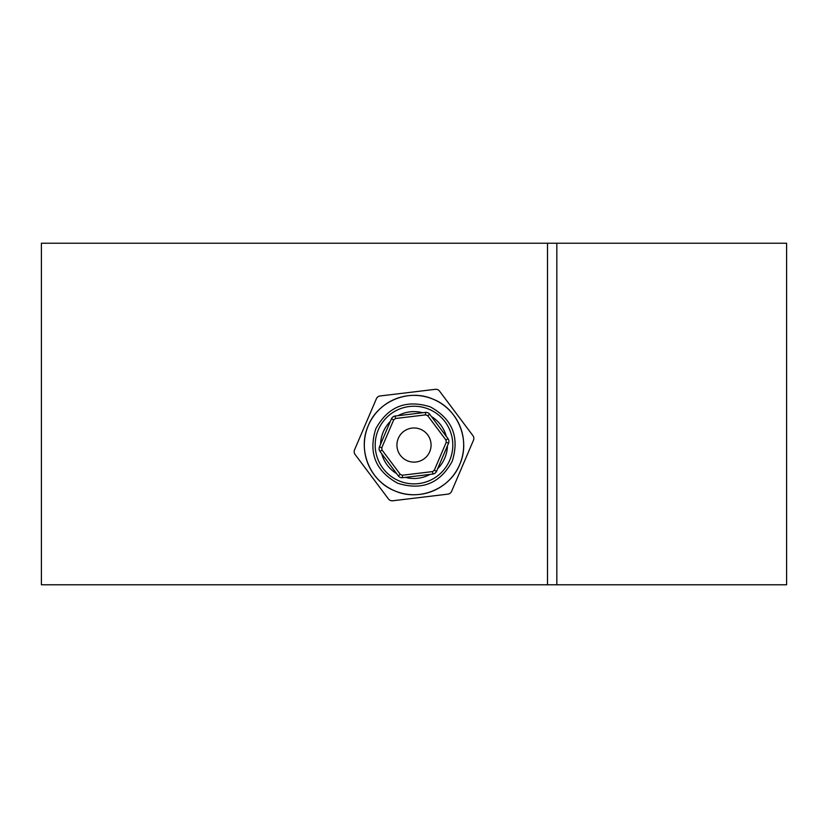 <?xml version="1.0" encoding="UTF-8"?>
<svg xmlns="http://www.w3.org/2000/svg" width="828" height="828" viewBox="0 0 828 828"><rect width="100%" height="100%" fill="white"/><g stroke="black" fill="none" stroke-linecap="round" stroke-linejoin="round"><path stroke-width="1.24" d="M786.6 525.78L786.6 302.22L786.6 525.78M371.254 470.366L368.532 465.067M556.83 584.775L786.6 584.775L786.6 243.225L556.83 243.225L556.83 584.775L547.515 584.775L547.515 243.225L556.83 243.225M547.515 243.225L41.4 243.225L41.4 584.775L547.515 584.775M457.087 469.776L455.855 471.815M455.98 471.608A49.68 49.68 0 0 0 456.859 470.169M397.678 483.231C375.55 471.008 368.253 452.854 375.788 428.8C387.98 406.61 406.155 399.303 430.322 406.869C452.44 419.092 459.737 437.236 452.202 461.31C440.041 483.49 421.866 490.797 397.678 483.231M427.714 415.718L425.716 414.869L425.426 412.406A4.657 4.657 0 0 1 429.701 414.238L427.714 415.718L445.992 440.103L447.979 438.623L429.701 414.238A4.657 4.657 0 0 0 427.807 412.748M390.33 500.433A4.657 4.657 0 0 0 392.71 500.774L447.886 494.14A4.657 4.657 0 0 0 451.612 491.346L473.461 440.248A4.657 4.657 0 0 0 472.902 435.621L439.564 391.158A4.657 4.657 0 0 0 435.29 389.326L380.114 395.96A4.657 4.657 0 0 0 376.388 398.754L354.539 449.852A4.657 4.657 0 0 0 355.098 454.479L388.435 498.942A4.657 4.657 0 0 0 390.33 500.433M394.47 490.735C369.795 480.944 357.272 449.666 368.305 425.561C378.137 400.866 409.28 388.301 433.52 399.365A49.68 49.68 0 0 1 459.685 464.58A49.68 49.68 0 0 1 394.47 490.735A49.68 49.68 0 0 1 368.315 425.53A49.68 49.68 0 0 1 433.52 399.365C458.205 409.156 470.728 440.434 459.695 464.549C449.863 489.234 418.72 501.799 394.47 490.735M398.744 480.737A38.812 38.812 0 0 1 378.313 429.794A38.812 38.812 0 0 1 429.256 409.363A38.812 38.812 0 0 1 449.687 460.306A38.812 38.812 0 0 1 398.744 480.737M396.591 473.595A33.43 33.43 0 0 1 381.718 453.754M380.58 444.253A33.43 33.43 0 0 1 390.319 421.442M397.978 415.708A33.43 33.43 0 0 1 422.601 412.737M420.707 429.349A17.077 17.077 0 0 1 429.701 451.757A17.077 17.077 0 0 1 407.293 460.751A17.077 17.077 0 0 1 398.299 438.343A17.077 17.077 0 0 1 420.707 429.349M431.409 416.505A33.43 33.43 0 0 1 446.282 436.346M447.42 445.847A33.43 33.43 0 0 1 437.681 468.658M430.022 474.392A33.43 33.43 0 0 1 405.399 477.363M402.574 477.694L432.837 474.061L432.537 471.587L402.284 475.231L402.574 477.694A4.657 4.657 0 0 1 398.299 475.862L400.286 474.382L382.008 449.997L380.021 451.477L398.299 475.862A4.657 4.657 0 0 0 402.574 477.694M425.426 412.406L395.163 416.039A4.657 4.657 0 0 0 391.437 418.833L379.462 446.861L381.739 447.834L393.724 419.806L391.437 418.833A4.657 4.657 0 0 1 395.163 416.039L395.463 418.513L425.716 414.869M436.563 471.267L448.538 443.239L446.261 442.266L434.276 470.294L436.563 471.267A4.657 4.657 0 0 1 432.837 474.061A4.657 4.657 0 0 0 436.563 471.267M380.021 451.477A4.657 4.657 0 0 1 379.462 446.861A4.657 4.657 0 0 0 380.021 451.477M447.979 438.623A4.657 4.657 0 0 1 448.538 443.239A4.657 4.657 0 0 0 447.979 438.623M434.276 470.294L432.537 471.587M395.463 418.513L393.724 419.806M381.739 447.834L382.008 449.997M400.286 474.382L402.284 475.231M446.261 442.266L445.992 440.103"/></g></svg>
